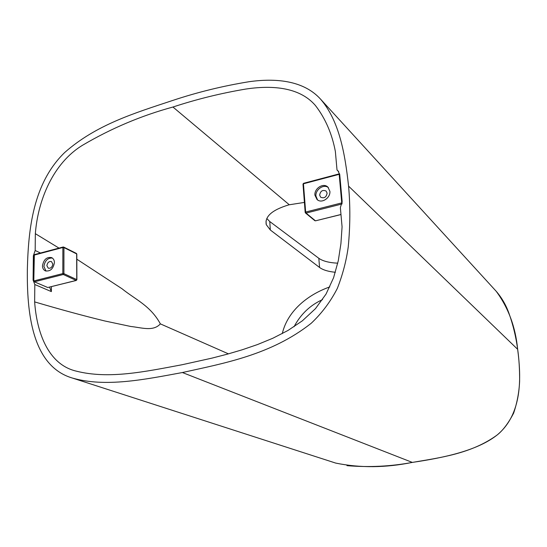 <?xml version="1.0" encoding="UTF-8"?>
<svg xmlns="http://www.w3.org/2000/svg" width="547" height="547" viewBox="0 0 547 547"><rect width="100%" height="100%" fill="white"/><g stroke="black" fill="none" stroke-linecap="round" stroke-linejoin="round"><path stroke-width="0.82" d="M182.39 372.534C143.752 379.686 105.434 387.454 72.519 378.093C31.473 366.1 26.878 311.325 27.35 269.404C28.355 229.603 32.882 183.354 64.717 152.483C96.422 124.531 134.583 113.113 172.715 100.45C197.385 92.231 222.814 85.988 249.022 81.722C274.779 78.091 303.202 79.985 320.549 99.144C339.379 120.996 345.013 153.686 348.569 186.13C350.353 205.816 350.244 226.096 348.234 246.964C346.306 260.967 342.668 274.779 337.335 288.385C330.586 301.568 321.882 313.199 311.216 323.277C271.086 354.941 224.01 363.276 182.39 372.534L412.315 462.406C385.621 467.842 360.07 468.068 335.667 463.077L334.983 462.851M337.014 170.008L335.366 151.464C332.002 133.68 325.342 118.35 315.393 105.468C298.915 86.282 270.15 85.4 245.863 89.045C220.947 93.236 196.647 99.226 172.948 107.027C141.345 115.643 111.301 128.333 82.816 145.092C52.909 163.115 37.852 200.592 35.343 233.672L35.172 250.499L33.36 255.777L33.093 280.071L34.817 284.529L34.639 301.903C36.752 331.995 47.849 364.398 76.163 371.112C108.771 379.427 144.716 371.714 182.117 364.733L211.921 358.135L227.019 354.251L242.225 349.779L257.5 344.555L272.789 338.265L287.954 330.484L302.388 320.802L315.482 308.631L326.046 294.054L333.581 277.739L338.285 260.734L340.918 243.647L342.073 226.848L340.364 207.607L342.162 201.597L339.755 174.725L337.957 170.76L337.014 170.008L338.709 171.683M337.759 263.175C329.198 262.772 322.887 261.151 318.826 258.3L269.767 221.535L266.799 218.492M322.539 299.626C310.258 305.117 300.754 314.163 294.026 326.75M304.412 202.417L288.905 204.838C272.208 209.857 264.659 216.455 266.259 224.639L270.327 230.007L319.571 267.476C323.038 269.999 328.309 271.599 335.379 272.276M34.639 301.903C60.382 309.499 83.78 315.858 104.833 320.98L130.829 326.491C141.509 327.571 153.222 331.824 160.36 323.872C150.5 305.705 135.526 299.66 121.974 288.727L76.826 259.196M59.001 248.106L35.343 233.672M329.786 286.929C309.438 293.999 287.811 309.855 282.286 333.615M35.172 250.499L40.485 253.008M51.397 286.662L51.377 291.606L34.817 284.529M51.377 291.606L49.558 287.154M54.42 262.663C53.23 268.946 50.18 271.668 45.264 270.847C43.398 269.794 42.475 268.098 42.488 265.76C43.705 259.449 46.782 256.741 51.712 257.637C53.524 258.697 54.426 260.372 54.42 262.663M46.878 265.644C47.48 262.498 49.011 261.145 51.473 261.582L52.84 264.105C52.239 267.237 50.714 268.598 48.259 268.174L46.878 265.644M52.382 258.04C47.733 257.835 44.902 260.625 43.91 266.41L46.01 271.1M329.882 191.286L327.906 187.108C323.27 182.397 314.176 188.606 314.915 195.163L317.007 199.484C321.643 204.024 330.655 197.802 329.882 191.286M319.646 195.088C320.453 190.944 322.614 189.597 326.108 191.053L327.113 193.153C326.313 197.282 324.166 198.643 320.672 197.228L319.646 195.088M328.371 187.587C323.598 183.642 315.209 189.816 315.927 196.052L317.54 199.894M348.569 186.13L517.653 349.314C521.394 377.833 522.419 414.223 497.011 435.104C471.473 453.661 440.438 457.634 412.315 462.406L412.335 462.406C391.002 466.42 369.211 467.5 346.955 465.654M320.549 99.144L496.225 291.305C508.416 307.865 515.561 327.202 517.653 349.314L517.66 349.362M172.948 107.027L289.267 204.749M228.448 353.854L160.36 323.872M33.36 255.777L34.064 256.112M33.805 280.379L33.093 280.071M412.363 462.393L412.335 462.406C443.248 457.812 478.358 450.769 498.515 433.874C503.814 429.251 508.854 422.352 513.619 413.176C517.168 402.654 519.165 391.967 519.616 381.122C519.698 369.608 519.048 359.017 517.667 349.335C515.978 336.843 513.093 324.877 509.004 313.438C506.071 305.171 501.811 297.794 496.225 291.305M269.767 221.535L270.327 230.007M318.826 258.3L319.571 267.476M34.071 280.878L62.83 273.589L62.871 247.483L34.345 255.039L33.798 281.117L34.242 281.753L47.739 287.51L76.149 280.433L63.302 274.498L34.543 281.773L34.071 280.878M63.91 273.65L76.751 279.606L76.669 253.924L63.937 247.559L63.91 273.65L63.302 274.498L62.83 273.589L63.91 273.65M47.233 287.284L34.242 281.753M76.676 254.246L76.409 253.432L63.671 247.059L63.937 247.559L62.871 247.483L63.671 247.059L63.178 246.998M48.102 287.421L76.293 280.467L76.888 279.715L76.812 254.04L76.409 253.432M63.062 247.025L34.666 254.546L34.078 255.285L33.798 281.021M339.202 173.953L303.633 183.293L303.455 183.785L339.181 174.329L341.745 202.903L305.65 212.051L303.455 183.785L302.997 184.189L305.233 212.257M340.972 214.486L315.469 220.838L306.053 213.084L342.012 203.983M339.701 174.267L339.181 174.329L339.625 173.864M314.901 220.721L305.472 212.968L305.185 212.434L305.65 212.051L306.053 213.084L305.185 212.434M315.701 220.783L340.979 214.561M342.039 203.84L341.745 202.903L342.176 202.841M335.667 463.07L72.519 378.093M266.259 224.639L266.027 220.947M34.078 255.189L34.536 254.587M305.178 212.352L302.997 184.189M302.997 184.1L303.551 183.313M303.633 183.293L339.263 173.85"/></g></svg>
